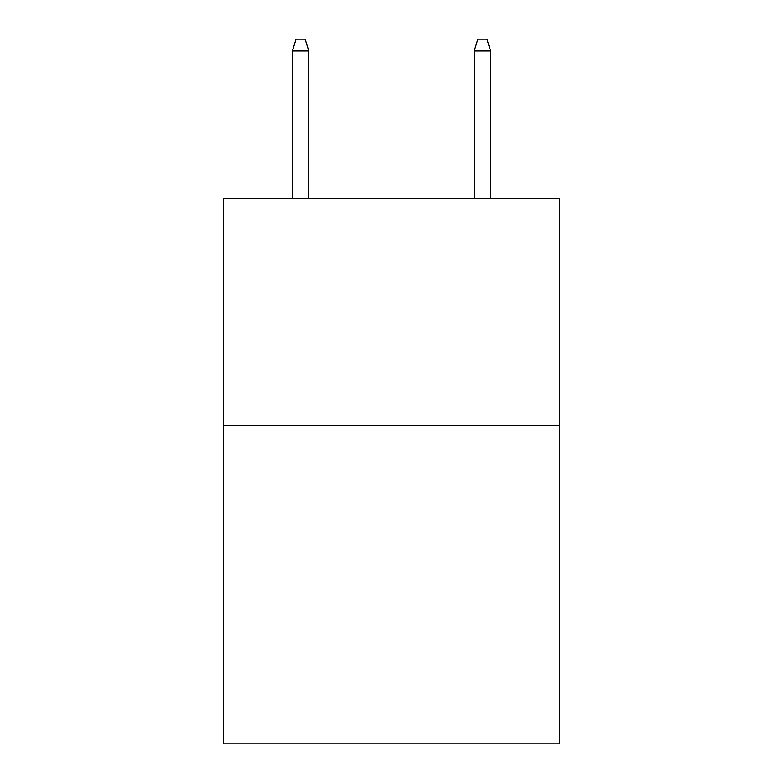 <?xml version="1.0" encoding="UTF-8"?>
<svg xmlns="http://www.w3.org/2000/svg" width="783" height="783" viewBox="0 0 783 783"><rect width="100%" height="100%" fill="white"/><g stroke="black" fill="none" stroke-linecap="round" stroke-linejoin="round"><path stroke-width="1.17" d="M559.679 425.678L559.679 743.85L223.321 743.85L223.321 198.412L559.679 198.412L559.679 425.678L223.321 425.678M308.776 198.412L308.776 50.964L292.411 50.964L292.411 198.412M292.411 50.964L296.052 39.15L305.135 39.15L308.776 50.964M474.224 50.964L477.865 39.15L486.948 39.15L490.589 50.964L474.224 50.964L474.224 198.412M490.589 50.964L490.589 198.412"/></g></svg>

